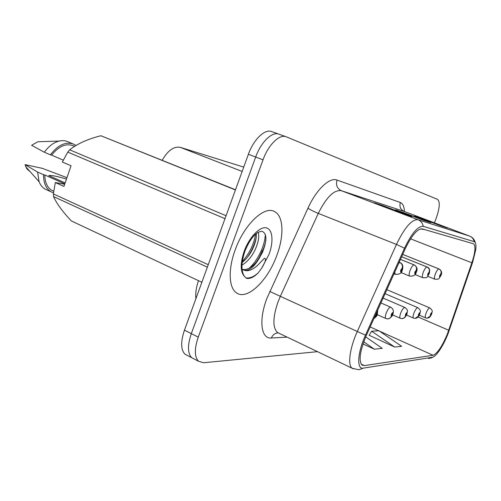 <?xml version="1.0" encoding="UTF-8"?>
<svg xmlns="http://www.w3.org/2000/svg" width="501" height="501" viewBox="0 0 501 501"><rect width="100%" height="100%" fill="white"/><g stroke="black" fill="none" stroke-linecap="round" stroke-linejoin="round"><path stroke-width="0.75" d="M162.199 160.239C167.898 150.4 173.96 146.117 180.373 147.375L243.73 167.109M276.796 255.479C284.286 235.733 283.597 215.712 274.398 211.485C264.315 205.548 244.15 224.523 235.176 249.968C227.936 269.369 228.807 287.95 236.466 292.841C247.087 300.813 267.885 280.579 276.796 255.479C284.286 235.733 283.597 215.712 274.398 211.485C264.315 205.548 244.15 224.523 235.176 249.968C227.936 269.369 228.807 287.95 236.466 292.841C247.087 300.813 267.885 280.579 276.796 255.479M447.443 333.829C442.239 346.272 437.454 353.424 433.102 355.272L364.302 365.611L361.979 365.066C358.528 360.676 359.962 350.85 366.275 335.582L405.209 248.84C411.747 235.251 417.427 228.6 422.255 228.894L473.432 243.762C475.875 245.703 475.355 252.047 471.867 262.793L447.443 333.829M448.026 333.785L472.537 262.549L475.681 250.062C476.319 245.077 475.793 242.259 474.115 241.601L423.239 226.333C417.959 225.964 411.722 233.253 404.52 248.202L365.467 335.194C357.357 352.873 356.512 369.788 363.331 368.135L432.307 357.301C433.659 357.056 435.331 355.735 437.31 353.343C441.174 348.483 444.744 341.97 448.026 333.785M262.518 250.256L258.654 259.055M434.436 222.832L435.995 218.805C439.746 208.241 440.254 201.759 437.517 199.367L286.397 136.861L278.725 134.099C271.999 131.431 260.927 142.19 255.685 157.032L191.319 333.628C187.443 345.214 187.556 353.23 191.658 357.664L194.451 359.117M369.181 335.275L394.644 347.043L401.633 346.297L379.007 330.81L371.61 331.199L369.099 335.413M285.983 136.704C279.339 134.068 268.311 144.908 263.031 159.806L198.246 337.129C194.338 348.765 194.407 356.787 198.446 361.196L203.506 362.755L317.521 351.671M441.487 226.083L414.665 215.969L447.531 228.024L441.487 226.083M403.981 214.04L374.141 202.748L382.557 205.491L411.784 216.545L403.981 214.04M423.946 220.453L395.69 209.775L430.785 222.644L423.946 220.453M363.006 343.955L374.36 349.197L382.263 348.358L365.705 336.879M403.08 212.186L402.954 212.518M423.815 220.402L430.785 222.644M382.557 205.491L382.407 205.873M403.844 213.983L411.784 216.545M441.362 226.039L447.531 228.024M374.36 349.197L363.757 341.801M394.644 347.043L371.61 331.199M424.911 229.665L420.658 228.876M271.786 131.613L271.523 131.519C264.716 128.82 253.6 139.503 248.396 154.277L184.456 330.159C180.604 341.701 180.767 349.698 184.932 354.157L187.756 355.629M271.523 131.519L278.725 134.099C271.999 131.431 260.927 142.19 255.685 157.032L191.319 333.628C187.443 345.214 187.556 353.23 191.658 357.664L198.446 361.196M427.203 318.191L430.359 315.974L431.505 314.309C431.994 312.161 431.655 312.167 430.472 314.309L430.315 315.981L431.273 313.645L430.359 315.974M430.315 315.981C429.532 317.596 428.267 318.323 426.514 318.148L425.568 317.859C424.98 317.265 425.174 315.617 426.163 312.912C427.603 309.543 428.843 307.89 429.871 307.958C433.59 311.14 431.912 311.641 431.637 314.183M402.716 254.408L438.876 268.918C440.836 269.945 441.525 271.542 440.943 273.709L439.784 275.362C439.264 277.617 439.609 277.667 440.805 275.506L440.986 273.715L440.01 276.114L440.943 273.709M440.986 273.715C441.619 271.555 440.961 269.964 439.008 268.937L439.07 268.962C441.707 270.809 442.327 272.97 440.924 275.437M402.729 254.383L439.008 268.937L402.729 254.383M415.154 318.398L418.423 316.093L419.638 314.352C420.132 312.117 419.757 312.117 418.517 314.359L418.379 316.093L418.798 315.048L418.423 316.093M418.773 315.041L419.381 313.664L418.755 315.023M418.379 316.093C417.571 317.772 416.262 318.53 414.459 318.354L413.438 318.047C412.799 317.409 412.987 315.693 414.001 312.9C415.517 309.368 416.832 307.645 417.953 307.746C421.848 311.19 420.032 311.528 419.788 314.208M402.046 318.63L404.357 317.778L406.724 314.403C407.225 312.067 406.818 312.067 405.503 314.409L405.384 316.219L406.43 313.689L405.441 316.219M405.384 316.219C404.551 317.966 403.199 318.755 401.332 318.586L400.23 318.254C399.541 317.565 399.717 315.78 400.762 312.887C402.359 309.167 403.768 307.376 404.983 307.508C408.378 310.708 407.538 310.169 406.9 314.24M387.724 318.874L387.73 318.874C389.402 318.799 390.573 317.96 391.256 316.356L392.627 314.453C393.122 312.01 392.678 312.017 391.287 314.459L391.193 316.356L391.65 315.217M391.619 315.204L392.289 313.707L392.227 314.459L391.256 316.356M391.193 316.356C390.329 318.179 388.933 318.999 387.004 318.836L385.801 318.473C385.056 317.734 385.219 315.868 386.296 312.868C387.987 308.954 389.496 307.082 390.824 307.257C393.31 308.954 393.974 311.29 392.822 314.265M373.865 318.68L377.159 314.515C377.729 312.348 377.41 312.004 376.201 313.482M376.063 315.292L376.783 313.732L376.721 314.515L375.694 316.507M375.556 314.91L375.631 316.507L376.044 315.273M375.631 316.507L373.915 318.567M401.645 256.781L427.009 266.995C429.038 268.066 429.752 269.732 429.15 271.999L427.923 273.715C427.397 276.07 427.773 276.126 429.031 273.872L429.2 272.005L428.18 274.504L429.15 271.999M429.2 272.005C429.858 269.751 429.175 268.085 427.153 267.02L427.228 267.052M401.664 256.75L427.153 267.02L401.664 256.75M400.474 259.405L414.07 264.904C416.174 266.018 416.913 267.759 416.287 270.127L414.978 271.918C414.459 274.385 414.859 274.442 416.199 272.087L416.344 270.133L415.279 272.751L415.899 271.26M416.344 270.133C417.032 267.778 416.325 266.044 414.227 264.929L414.321 264.973M400.487 259.368L414.227 264.929L400.487 259.368M415.868 271.254L416.287 270.127M399.165 262.311L399.898 262.612C402.09 263.776 402.854 265.599 402.203 268.079L400.806 269.958C400.28 272.538 400.725 272.6 402.14 270.139L402.259 268.085L401.144 270.828L401.802 269.269M402.259 268.085C402.986 265.618 402.253 263.802 400.074 262.637L400.199 262.693M399.184 262.28L400.074 262.637L399.184 262.274M401.764 269.262L402.203 268.079M258.209 232.182C259.437 236.359 258.478 242.052 255.347 249.266C251.784 256.712 247.331 261.992 241.983 265.104M256.312 233.447C256.612 237.662 255.51 242.597 252.992 248.245C250.243 254.17 246.649 258.885 242.202 262.392M244.939 251.114C241.219 262.43 240.994 270.784 244.263 276.176L246.555 278.349C250.005 279.001 253.875 277.191 258.159 272.92L261.716 268.104C263.482 265.161 267.377 258.453 264.422 258.265L257.671 265.261C252.072 270.396 247.206 271.886 243.066 269.745L242.039 268.924M243.686 270.102C248.746 271.373 254.001 267.302 259.43 257.89C253.85 266.213 248.289 270.089 242.734 269.519M259.43 257.89L262.455 252.347C267.165 240.386 267.002 233.366 261.954 231.28C255.911 231.788 250.243 238.388 244.951 251.07M224.987 218.668L67.773 152.097L62.362 162.03L71.042 165.781L63.928 186.416L55.31 182.552L53.375 193.931L53.544 196.617C56.726 203.644 62.656 211.748 71.324 220.935L201.865 282.263M55.31 182.552L64.685 184.218M64.792 183.905L44.821 174.993C44.902 182.358 47.219 187.468 51.772 190.33L53.739 191.238L51.772 190.33M44.821 174.993L43.568 174.73C43.493 182.915 45.948 188.589 50.939 191.764L53.513 192.898M43.568 174.73L37.588 172.062L39.103 181.738C40.443 185.069 42.422 187.512 45.046 189.077L47.313 190.111M37.588 172.062L25.05 164.616L26.897 168.887L30.116 171.624M25.05 164.616L42.453 168.38L66.94 177.68M66.47 179.039C56.795 176.208 50.889 175.062 48.76 175.607L65.136 182.903M207.358 267.171L53.544 196.617M53.375 193.931L208.259 264.691M235.426 189.96L100.883 135.746C87.863 139.009 77.455 143.699 69.652 149.824L226.057 215.718M69.652 149.824L67.773 152.097M100.883 135.746L235.501 189.76M74.599 146.342L73.478 145.872C66.138 142.998 58.855 146.085 51.622 155.128L63.289 160.151M75.983 145.484L74.098 144.338C66.057 141.257 58.154 144.751 50.382 154.828L51.622 155.128M72.845 143.825L68.136 141.858C65.399 140.549 62.356 140.299 59.012 141.1C53.538 142.553 48.653 146.267 44.357 152.235L50.382 154.828M41.902 141.614L37.907 141.739L31.619 145.29L44.357 152.235M258.159 272.92C253.882 276.765 249.792 278.431 245.885 277.917M265.317 234.38C265.06 244.914 258.366 259.963 249.185 268.235M255.548 234.073C254.013 244.037 249.598 253.218 242.302 261.622M265.899 240.298C264.384 247.976 261.084 255.366 255.998 262.474M256.243 237.299C254.758 244.244 251.784 250.945 247.319 257.401M242.152 171.461L180.373 147.375M433.102 355.272L379.476 331.136M378.787 330.823L370.158 326.94M287.111 337.117L271.373 338C272.751 334.737 275.055 333.04 278.293 332.896M271.373 338C261.146 339.177 258.472 320.49 266.845 298.508L307.971 208.159C316.457 189.334 329.658 177.003 337.035 180.072L400.362 202.51C402.823 203.494 404.182 206.5 404.426 211.522M365.467 335.194L280.335 296.329L277.999 301.959C272.701 317.571 272.544 327.767 277.541 332.539L279.32 333.384M423.239 226.333C422.637 223.139 420.884 220.928 417.978 219.714L469.631 236.096C472.099 237.123 473.595 238.958 474.115 241.601M404.52 248.202L396.46 244.425C404.702 227.391 411.872 219.156 417.978 219.714L341.3 190.681C334.061 189.629 326.389 197.194 318.285 213.388L280.335 296.329L269.776 291.438M400.362 202.51C399.222 206.612 400.456 209.575 404.082 211.391L469.756 236.14L404.082 211.391L341.3 190.681C337.098 188.545 335.676 185.013 337.035 180.072M353.343 368.874L352.128 368.241C347.487 365.054 349.723 348.082 357.326 331.437L396.46 244.425L318.285 213.388C313.664 211.485 310.225 209.737 307.971 208.159M363.331 368.135L358.873 369.751L352.128 368.241L278.343 332.921M428.612 358.616L432.307 357.301M198.246 337.129L184.456 330.159M263.031 159.806L248.396 154.277M364.302 365.611L361.165 364.127M448.758 330.265L418.116 317.008M471.867 262.793L410.551 238.833M425.65 317.897L419.362 315.185M427.741 276.301L434.799 279.182C434.135 278.556 434.329 276.777 435.382 273.853C436.653 270.828 437.818 269.181 438.876 268.918M413.532 318.091L406.549 315.06M400.343 318.304L392.565 314.897M385.945 318.536L377.228 314.684M414.953 274.504L422.763 277.704C422.036 277.034 422.218 275.181 423.307 272.137C424.629 268.981 425.863 267.271 427.009 266.995M400.957 272.519L409.624 276.089C408.835 275.368 409.004 273.427 410.125 270.271C411.509 266.97 412.824 265.179 414.07 264.904M395.345 274.36L394.694 272.268M398.79 263.15L399.898 262.612M261.716 268.104L268.987 254.445C273.815 241.52 272.676 229.038 266.15 227.83C259.706 226.414 249.222 237.355 244.212 251.164C240.217 263.138 240.23 271.479 244.263 276.176M475.336 242.772C474.441 239.503 472.581 237.292 469.756 236.14M433.083 357.069L430.779 358.165M195.916 298.634C195.359 293.68 196.085 288.062 198.102 281.769L198.49 280.679M184.932 354.157L191.658 357.664M431.593 314.296L430.196 316.688L428.668 317.853M386.878 289.691L429.795 307.927M434.799 279.182C439.853 279.514 438.744 278.65 440.899 275.512M419.738 314.34L418.272 316.839L416.669 318.054M385.081 293.692L417.859 307.702M406.837 314.39L405.271 317.027L403.606 318.273M383.108 298.089L404.871 307.464M392.753 314.446C392.897 315.273 391.757 316.626 389.34 318.504M380.923 302.961L390.686 307.194M377.754 310.019L377.385 314.284M377.303 314.503C377.353 315.448 376.207 316.845 373.859 318.692M422.763 277.704C428.186 277.986 426.739 277.253 429.138 273.878M429.169 273.796C430.196 270.12 429.545 267.872 427.215 267.046M409.624 276.089C413.525 276.377 415.755 275.049 416.312 272.099M416.35 271.999C417.796 269.287 417.114 266.945 414.302 264.96M394.005 273.809L395.245 274.323C399.522 274.535 401.858 273.145 402.272 270.152M402.316 270.033C403.43 266.256 402.716 263.802 400.174 262.681M45.046 189.077L50.939 191.764M25.67 166.626L39.103 181.738M37.907 141.739L59.012 141.1"/></g></svg>

